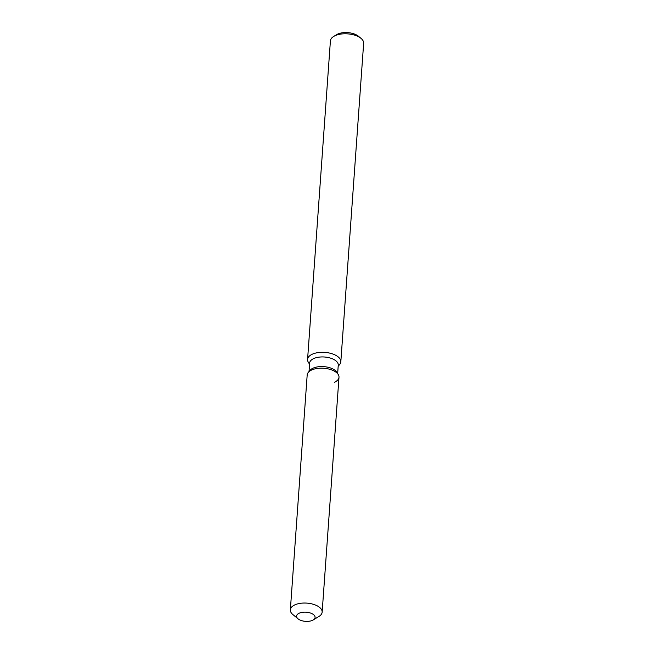 <?xml version="1.0" encoding="UTF-8"?>
<svg xmlns="http://www.w3.org/2000/svg" width="654" height="654" viewBox="0 0 654 654"><rect width="100%" height="100%" fill="white"/><g stroke="black" fill="none" stroke-linecap="round" stroke-linejoin="round"><path stroke-width="0.98" d="M299.246 613.182A9.279 4.594 -175.9 0 0 296.581 616.109A9.279 4.594 -175.9 0 0 302.173 620.801A9.279 4.594 -175.9 0 0 312.424 620.36A9.279 4.594 -175.9 0 0 315.089 617.433A9.279 4.594 -175.9 0 0 309.506 612.741A9.279 4.594 -175.9 0 0 299.246 613.182A9.279 4.594 -175.9 0 0 296.581 616.109A9.279 4.594 -175.9 0 0 298.052 618.839A9.279 4.594 -175.9 0 0 312.424 620.36A9.279 4.594 -175.9 0 0 313.25 619.935A9.279 4.594 -175.9 0 0 315.089 617.433A9.279 4.594 -175.9 0 0 309.506 612.741A9.279 4.594 -175.9 0 0 299.246 613.182M334.407 382.296A15.941 7.897 -175.9 0 0 338.29 374.603L336.941 372.363A14.347 7.112 -175.9 0 0 313.07 368.169A14.347 7.112 -175.9 0 0 309.914 370.426L308.255 372.453A15.941 7.897 -175.9 0 0 307.184 374.979L290.351 609.855A15.941 7.897 -175.9 0 0 292.869 614.556L298.052 618.839M311.762 369.951A15.941 7.897 -175.9 0 0 308.255 372.453A15.941 7.897 -175.9 0 1 311.762 369.951A15.941 7.897 -175.9 0 1 338.29 374.603A15.941 7.897 -175.9 0 0 311.762 369.951M337.66 373.548L338.257 365.128A14.347 7.112 -175.9 0 0 329.624 357.861A14.347 7.112 -175.9 0 0 313.757 358.547A14.347 7.112 -175.9 0 0 309.636 363.076L309.031 371.497M338.175 366.322L339.696 364.458A16.669 8.257 -175.9 0 0 340.824 361.817A16.669 8.257 -175.9 0 0 330.785 353.381A16.669 8.257 -175.9 0 0 312.359 354.174A16.669 8.257 -175.9 0 0 307.576 359.43A16.669 8.257 -175.9 0 0 308.304 362.21L309.546 364.27M340.824 361.817L363.649 43.287A16.669 8.257 -175.9 0 0 361.016 38.373A16.669 8.257 -175.9 0 0 335.191 35.643A16.669 8.257 -175.9 0 0 333.712 36.42A16.669 8.257 -175.9 0 0 330.409 40.908L307.576 359.43M361.016 38.373L358.425 36.232A13.333 6.605 -175.9 0 0 337.766 34.049A13.333 6.605 -175.9 0 0 336.581 34.67L333.712 36.42M313.25 619.935L318.988 616.428A15.941 7.897 -175.9 0 0 322.152 612.136A15.941 7.897 -175.9 0 0 312.555 604.067A15.941 7.897 -175.9 0 0 294.929 604.827A15.941 7.897 -175.9 0 0 290.351 609.855M322.152 612.136L338.993 377.26A15.941 7.897 -175.9 0 0 338.29 374.603L336.941 372.363M309.914 370.426L308.255 372.453"/></g></svg>
